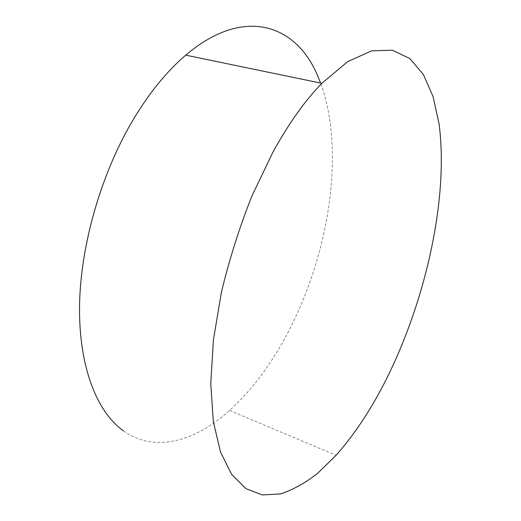 <?xml version="1.0" encoding="UTF-8"?>
<svg xmlns="http://www.w3.org/2000/svg" width="521" height="521" viewBox="0 0 521 521"><rect width="100%" height="100%" fill="white"/><g stroke="black" fill="none" stroke-linecap="round" stroke-linejoin="round"><path stroke-width="0.39" stroke-dasharray="2.6 1.95" d="M123.484 430.913C155.128 453.381 195.544 441.111 229.618 410.431C253.473 388.555 273.877 360.714 290.816 326.921C329.923 249.403 344.974 149.488 320.604 83.067M229.618 410.431L336.084 455.315"/><path stroke-width="0.78" d="M320.604 83.067L317.191 74.757C296.039 24.995 244.225 5.477 185.756 55.154C167.664 70.53 150.68 91.155 134.796 117.017C101.79 171.246 80.442 244.525 79.544 305.749C78.743 367.045 97.043 412.104 123.484 430.913M393.804 363.619C428.9 286.439 448.093 193.148 439.099 123.998L433.159 96.873L423.449 74.614L409.864 58.573L392.456 50.192L371.519 50.843L347.657 61.68L321.848 83.321C304.974 100.612 288.66 123.568 272.913 152.191L252.014 195.733C239.51 227.182 229.312 259.36 221.412 292.268L213.408 339.894L210.758 383.651L213.297 421.496L220.507 452.007L231.669 474.449L245.919 488.659L262.402 494.95L280.311 493.941C292.704 489.981 305.163 483.091 317.686 473.263L336.084 455.315C357.947 430.515 377.184 399.952 393.804 363.619M185.756 55.154L321.848 83.321"/></g></svg>
